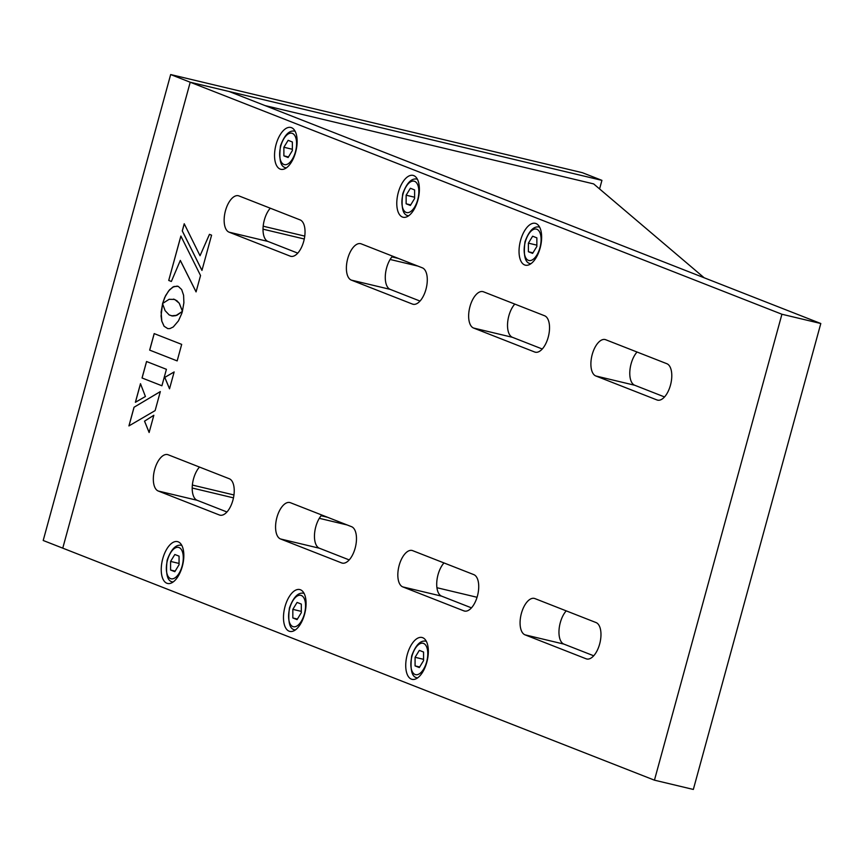 <?xml version="1.0" encoding="UTF-8"?>
<svg xmlns="http://www.w3.org/2000/svg" width="864" height="864" viewBox="0 0 864 864"><rect width="100%" height="100%" fill="white"/><g stroke="black" fill="none" stroke-linecap="round" stroke-linejoin="round"><path stroke-width="1.3" d="M521.402 613.354A18.814 9.126 -76.6 0 0 525.01 634.835L586.138 658.8A18.814 9.126 -76.6 0 0 586.732 658.984A18.814 9.126 -76.6 0 0 599.81 643.421A18.814 9.126 -76.6 0 0 596.052 622.566L534.924 598.59A18.814 9.126 -76.6 0 0 534.33 598.406A18.814 9.126 -76.6 0 0 521.402 613.354M566.233 610.87A18.814 9.126 -76.6 0 0 560.293 622.631A18.814 9.126 -76.6 0 0 563.89 644.101L593.708 655.787M399.157 565.423A18.814 9.126 -76.6 0 0 402.754 586.894L463.882 610.87A18.814 9.126 -76.6 0 0 464.476 611.053A18.814 9.126 -76.6 0 0 477.565 595.48A18.814 9.126 -76.6 0 0 473.796 574.625L412.668 550.66A18.814 9.126 -76.6 0 0 412.074 550.465A18.814 9.126 -76.6 0 0 399.157 565.423M443.988 562.939A18.814 9.126 -76.6 0 0 438.037 574.69A18.814 9.126 -76.6 0 0 441.644 596.16L471.452 607.856M276.901 517.482A18.814 9.126 -76.6 0 0 280.508 538.963L341.636 562.928A18.814 9.126 -76.6 0 0 342.23 563.112A18.814 9.126 -76.6 0 0 355.309 547.549A18.814 9.126 -76.6 0 0 351.551 526.684L290.423 502.718A18.814 9.126 -76.6 0 0 289.829 502.535A18.814 9.126 -76.6 0 0 276.901 517.482M321.732 514.998A18.814 9.126 -76.6 0 0 315.792 526.748A18.814 9.126 -76.6 0 0 319.388 548.23L349.207 559.915M154.656 469.541A18.814 9.126 -76.6 0 0 158.252 491.022L219.38 514.987A18.814 9.126 -76.6 0 0 219.974 515.171A18.814 9.126 -76.6 0 0 233.064 499.608A18.814 9.126 -76.6 0 0 229.295 478.753L168.167 454.777A18.814 9.126 -76.6 0 0 167.573 454.594A18.814 9.126 -76.6 0 0 154.656 469.541M199.487 467.057A18.814 9.126 -76.6 0 0 193.536 478.818A18.814 9.126 -76.6 0 0 197.143 500.288L226.951 511.985M592.218 354.51A18.814 9.126 -76.6 0 0 595.825 375.98L656.942 399.946A18.814 9.126 -76.6 0 0 657.536 400.14A18.814 9.126 -76.6 0 0 670.626 384.566A18.814 9.126 -76.6 0 0 666.857 363.712L605.74 339.746A18.814 9.126 -76.6 0 0 605.146 339.552A18.814 9.126 -76.6 0 0 592.218 354.51M637.049 352.015A18.814 9.126 -76.6 0 0 631.109 363.776A18.814 9.126 -76.6 0 0 634.705 385.247L664.513 396.943M469.973 306.569A18.814 9.126 -76.6 0 0 473.569 328.039L534.697 352.015A18.814 9.126 -76.6 0 0 535.291 352.199A18.814 9.126 -76.6 0 0 548.37 336.625A18.814 9.126 -76.6 0 0 544.612 315.77L483.484 291.805A18.814 9.126 -76.6 0 0 482.89 291.622A18.814 9.126 -76.6 0 0 469.973 306.569M514.793 304.085A18.814 9.126 -76.6 0 0 508.853 315.835A18.814 9.126 -76.6 0 0 512.449 337.316L542.268 349.002M347.717 258.628A18.814 9.126 -76.6 0 0 351.324 280.109L412.441 304.074A18.814 9.126 -76.6 0 0 413.035 304.258A18.814 9.126 -76.6 0 0 426.125 288.695A18.814 9.126 -76.6 0 0 422.356 267.84L361.238 243.864A18.814 9.126 -76.6 0 0 360.644 243.68A18.814 9.126 -76.6 0 0 347.717 258.628M392.548 256.144A18.814 9.126 -76.6 0 0 386.608 267.905A18.814 9.126 -76.6 0 0 390.204 289.375L420.012 301.061M225.472 210.697A18.814 9.126 -76.6 0 0 229.068 232.168L290.196 256.133A18.814 9.126 -76.6 0 0 290.79 256.327A18.814 9.126 -76.6 0 0 303.869 240.754A18.814 9.126 -76.6 0 0 300.11 219.899L238.982 195.934A18.814 9.126 -76.6 0 0 238.388 195.739A18.814 9.126 -76.6 0 0 225.472 210.697M270.292 208.213A18.814 9.126 -76.6 0 0 264.352 219.964A18.814 9.126 -76.6 0 0 267.948 241.434L297.767 253.13M540.119 248.087A21.503 10.422 -76.6 0 0 535.324 223.333A21.503 10.422 -76.6 0 0 520.56 240.419A21.503 10.422 -76.6 0 0 525.344 265.172A21.503 10.422 -76.6 0 0 540.119 248.087M417.863 200.156A21.503 10.422 -76.6 0 0 413.068 175.392A21.503 10.422 -76.6 0 0 398.304 192.478A21.503 10.422 -76.6 0 0 403.099 217.242A21.503 10.422 -76.6 0 0 417.863 200.156M295.618 152.215A21.503 10.422 -76.6 0 0 290.822 127.462A21.503 10.422 -76.6 0 0 276.059 144.547A21.503 10.422 -76.6 0 0 280.843 169.301A21.503 10.422 -76.6 0 0 295.618 152.215M182.315 566.374A21.503 10.422 -76.6 0 0 177.52 541.62A21.503 10.422 -76.6 0 0 162.756 558.706A21.503 10.422 -76.6 0 0 167.54 583.459A21.503 10.422 -76.6 0 0 182.315 566.374M304.56 614.315A21.503 10.422 -76.6 0 0 299.765 589.561A21.503 10.422 -76.6 0 0 285.001 606.647A21.503 10.422 -76.6 0 0 289.796 631.4A21.503 10.422 -76.6 0 0 304.56 614.315M426.816 662.256A21.503 10.422 -76.6 0 0 422.021 637.492A21.503 10.422 -76.6 0 0 407.257 654.577A21.503 10.422 -76.6 0 0 412.042 679.342A21.503 10.422 -76.6 0 0 426.816 662.256M654.448 780.17L781.92 314.248L190.22 82.231L62.759 548.154L654.448 780.17L693.338 789.448L820.8 323.514L229.111 91.498L190.22 82.231L601.927 180.36L599.584 188.935M781.92 314.248L820.8 323.514M181.753 313.502L182.401 311.386L175.856 315.63L172.606 316.008L169.182 314.95L165.11 310.651L162.572 303.707L161.06 315.943L161.762 321.116L164.074 326.257L167.81 328.633L169.96 328.568L173.275 326.959L178.459 320.857L181.753 313.502M180.274 260.41L196.063 291.902L200.545 275.54L180.868 236.045L168.728 280.433L171.364 281.47L180.317 260.42L196.085 291.848M201.949 270.41L211.583 235.181L209.444 234.338L200.038 255.722L184.226 223.754L182.272 230.926L201.949 270.41M142.042 377.978L161.914 385.776L166.417 369.306L146.545 361.508L142.042 377.978L161.914 385.765M169.528 388.822L174.15 371.93L164.754 377.395L169.528 388.822M153.846 415.26L144.526 421.157L149.126 432.508L153.846 415.26M160.326 391.576L134.028 407.257L128.92 425.92L155.12 410.605L160.326 391.576M135.389 402.289L145.422 396.5L140.476 383.681L135.389 402.289M173.513 299.084L176.807 300.65L179.237 303.264L182.401 311.213L183.892 302.789L183.589 295.272L181.667 289.537L178.254 286.362L173.945 286.502L169.549 289.775L165.596 295.618L162.583 303.491L169.117 299.311L174.679 299.441M149.656 350.114L177.163 360.904L181.688 344.38L154.181 333.601L149.656 350.114L177.174 360.904M154.224 333.612L149.71 350.125M177.25 286.092L172.832 287.053L168.545 291.028L164.732 297.421L162.648 303.437M174.722 299.452L179.291 303.275L182.423 311.116M140.508 383.756L135.443 402.257M160.315 391.619L134.028 407.257M134.071 407.268L128.984 425.887M153.835 415.303L144.526 421.157M144.569 421.168L149.148 432.443M174.139 371.974L164.797 377.406L169.549 388.757M146.588 361.53L142.085 377.989M184.259 223.819L182.315 230.936L201.96 270.356M209.488 234.36L200.038 255.722M180.9 236.11L168.728 280.433L171.374 281.459M162.594 303.804L161.114 312.044L161.816 321.127L164.128 326.268L167.821 328.633M182.38 311.461L176.904 315.284L171.461 315.835M436.925 587.714L477.058 597.283M170.662 74.552L43.2 540.486L62.759 548.154L190.22 82.231L170.662 74.552L582.368 172.692L601.927 180.36M327.532 517.277L321.095 515.743M233.95 494.964L192.37 485.06M398.347 258.422L391.91 256.889M304.765 236.11L263.185 226.206M347.09 524.945L319.302 518.314M233.464 497.858L192.208 488.02M417.906 266.09L390.118 259.47M304.279 239.004L263.023 229.176M264.967 105.559L593.654 183.902L704.16 277.776M536.868 237.859L536.857 246.456L532.613 253.39L528.379 251.737L528.39 243.14L532.624 236.207L536.868 237.859M532.958 252.828L528.379 251.737M536.857 245.16L528.39 243.14M414.612 189.929L414.601 198.526L410.368 205.459L406.134 203.796L406.134 195.199L410.378 188.266L414.612 189.929M410.713 204.887L406.134 203.796M414.612 197.219L406.134 195.199M292.367 141.988L292.356 150.584L288.112 157.518L283.878 155.855L283.889 147.258L288.133 140.324L292.367 141.988M288.457 156.956L283.878 155.855M292.356 149.278L283.889 147.258M179.064 556.146L179.053 564.743L174.809 571.687L170.575 570.024L170.586 561.427L174.83 554.494L179.064 556.146M175.154 571.115L170.575 570.024M179.053 563.447L170.586 561.427M301.309 604.087L301.309 612.684L297.065 619.618L292.831 617.954L292.831 609.358L297.076 602.424L301.309 604.087M297.41 619.056L292.831 617.954M301.309 611.377L292.831 609.358M423.565 652.028L423.554 660.625L419.31 667.559L415.076 665.896L415.087 657.299L419.332 650.365L423.565 652.028M419.656 666.986L415.076 665.896M423.554 659.318L415.087 657.299M563.89 644.101L525.01 634.835M441.644 596.16L402.754 586.894M319.388 548.23L280.508 538.963M197.143 500.288L158.252 491.022M634.705 385.247L595.825 375.98M512.449 337.316L473.569 328.039M390.204 289.375L351.324 280.109M267.948 241.434L229.068 232.168M291.406 256.424L290.196 256.133M413.651 304.366L412.441 304.074M535.907 352.296L534.697 352.015M658.152 400.237L656.942 399.946M220.59 515.279L219.38 514.987M342.835 563.209L341.636 562.928M465.091 611.15L463.882 610.87M587.336 659.092L586.138 658.8M525.29 241.92A16.135 7.819 -76.6 0 0 528.368 260.334A16.135 7.819 -76.6 0 0 539.957 247.676A16.135 7.819 -76.6 0 0 536.868 229.262A16.135 7.819 -76.6 0 0 525.29 241.92M530.55 263.65L530.885 263.725A18.814 9.126 103.4 0 1 530.55 263.65C525.128 263.034 523.271 255.733 524.977 241.758C528.995 230.861 533.758 225.958 539.276 227.038A18.814 9.126 103.4 0 1 539.622 227.135L539.276 227.038M403.034 193.99A16.135 7.819 -76.6 0 0 406.123 212.393A16.135 7.819 -76.6 0 0 417.712 199.735A16.135 7.819 -76.6 0 0 414.623 181.332A16.135 7.819 -76.6 0 0 403.034 193.99M408.65 215.784A18.814 9.126 103.4 0 1 408.294 215.708C402.883 215.093 401.026 207.803 402.732 193.817C406.739 182.92 411.502 178.016 417.02 179.096A18.814 9.126 103.4 0 1 417.366 179.194L417.02 179.096M280.789 146.048A16.135 7.819 -76.6 0 0 283.867 164.452A16.135 7.819 -76.6 0 0 295.456 151.805A16.135 7.819 -76.6 0 0 292.367 133.391A16.135 7.819 -76.6 0 0 280.789 146.048M286.394 167.843A18.814 9.126 103.4 0 1 286.049 167.778C280.627 167.162 278.77 159.862 280.476 145.886C284.494 134.989 289.256 130.075 294.775 131.166A18.814 9.126 103.4 0 1 295.121 131.263M167.486 560.207A16.135 7.819 -76.6 0 0 170.575 578.621A16.135 7.819 -76.6 0 0 182.153 565.963A16.135 7.819 -76.6 0 0 179.064 547.56A16.135 7.819 -76.6 0 0 167.486 560.207M172.746 581.936L173.081 582.012A18.814 9.126 103.4 0 1 172.746 581.936C167.324 581.321 165.467 574.02 167.173 560.045C171.191 549.148 175.954 544.244 181.472 545.324A18.814 9.126 103.4 0 1 181.818 545.422L181.472 545.324M289.732 608.148A16.135 7.819 -76.6 0 0 292.82 626.551A16.135 7.819 -76.6 0 0 304.409 613.904A16.135 7.819 -76.6 0 0 301.32 595.49A16.135 7.819 -76.6 0 0 289.732 608.148M294.991 629.878L295.326 629.953A18.814 9.126 103.4 0 1 294.991 629.878C289.58 629.262 287.723 621.961 289.429 607.986C293.436 597.089 298.199 592.175 303.718 593.266A18.814 9.126 103.4 0 1 304.063 593.363L303.718 593.266M411.988 656.089A16.135 7.819 -76.6 0 0 415.076 674.492A16.135 7.819 -76.6 0 0 426.654 661.835A16.135 7.819 -76.6 0 0 423.565 643.432A16.135 7.819 -76.6 0 0 411.988 656.089M417.593 677.884A18.814 9.126 103.4 0 1 417.247 677.808C411.826 677.192 409.968 669.902 411.674 655.916C415.692 645.019 420.455 640.116 425.974 641.196A18.814 9.126 103.4 0 1 426.319 641.293L425.974 641.196"/></g></svg>
